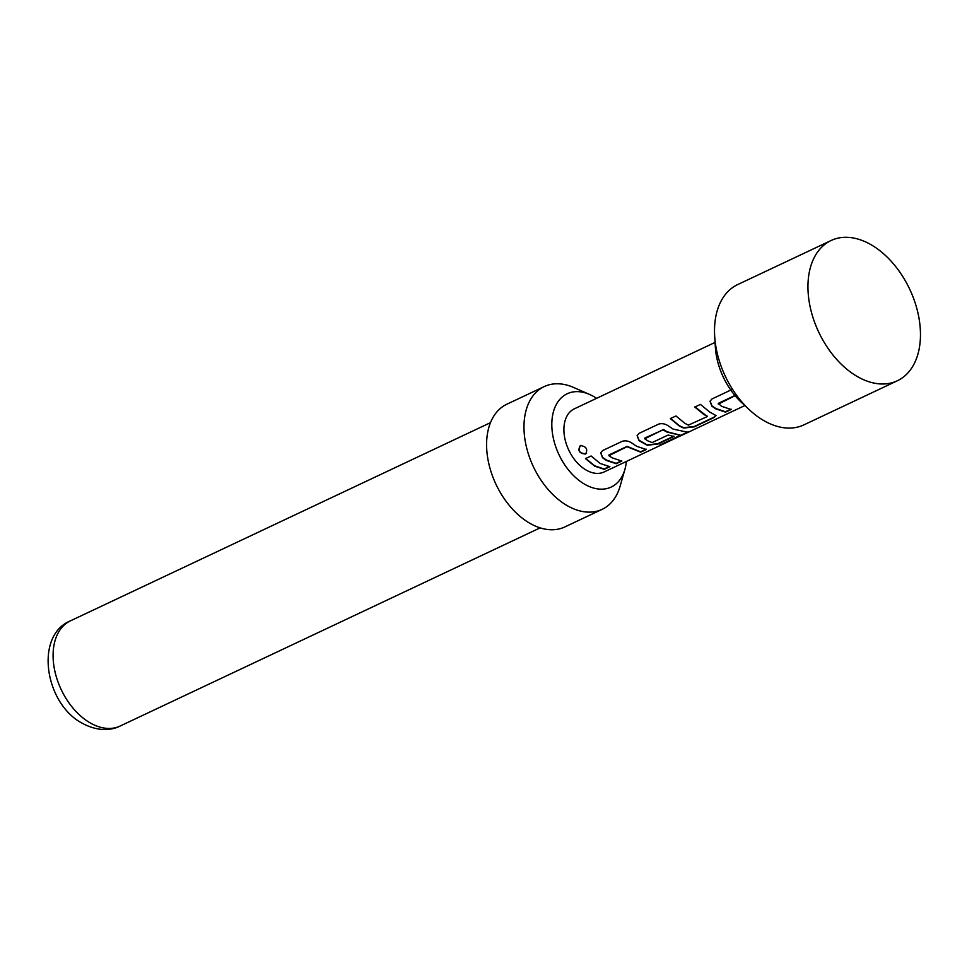 <?xml version="1.0" encoding="UTF-8"?>
<svg xmlns="http://www.w3.org/2000/svg" width="967" height="967" viewBox="0 0 967 967"><rect width="100%" height="100%" fill="white"/><g stroke="black" fill="none" stroke-linecap="round" stroke-linejoin="round"><path stroke-width="1.45" d="M580.369 445.557C586.34 446.416 588.081 449.244 585.579 454.043C579.148 453.45 577.408 450.622 580.369 445.557L580.236 445.618M586.498 453.33L585.748 453.837C579.33 453.269 577.613 450.465 580.587 445.436M586.57 453.209L585.748 453.837M731.064 409.126L725.455 411.773L715.931 408.57L711.966 405.886L710.08 401.087M734.944 395.503L718.312 403.36L721.503 406.261L731.137 409.488L725.528 412.135L715.894 408.896L711.881 406.188L710.008 401.22L712.002 398.948L731.608 389.689M716.003 415.411L713.864 417.236L694.246 426.495L683.609 427.704L679.487 425.77L670.457 418.373M707.336 416.185L703.94 414.553L694.814 407.059L700.422 404.411L709.548 411.906L716.063 415.605L713.936 417.599L694.318 426.858L683.621 428.055L679.45 426.109L670.324 418.614L675.933 415.967L685.059 423.461L688.444 425.105L707.336 416.535L694.947 406.817M673.878 436.105L657.802 443.696L647.165 444.905L639.078 440.275L637.193 435.476M663.036 443.684L680.405 435.186L666.916 431.705L663.688 429.59L644.82 438.039L644.747 438.8L647.999 440.94L652.157 442.572L668.1 435.053L673.951 436.468L657.874 444.058L647.177 445.255L638.994 440.577L637.12 435.609L639.114 433.337L658.745 424.078C662.165 423.111 665.61 423.884 669.079 426.387L673.105 429.094L687.344 432.14C689.834 431.524 689.64 431.79 686.763 432.926L604.109 471.969A34.909 22.64 64.7 0 1 586.195 470.095A34.909 22.64 64.7 0 1 564.716 437.846A34.909 22.64 64.7 0 1 574.313 408.836L715.06 342.427M621.733 460.715L616.124 463.35L606.599 460.159L602.622 457.464L600.749 452.677M646.21 449.159L640.601 451.807L627.112 446.391L608.98 454.937L608.908 455.699L612.171 457.838L621.805 461.078L616.197 463.725L606.563 460.485L602.55 457.766L600.676 452.81L602.683 450.537L622.301 441.278C625.722 440.311 629.166 441.073 632.636 443.575L636.661 446.295L646.282 449.522L640.686 452.169L627.039 446.694L608.908 455.699M609.778 466.348L604.157 468.995L594.657 465.792L585.615 458.382M870.916 244.639A77.565 50.296 64.7 0 0 831.112 240.505A77.565 50.296 64.7 0 0 808.122 292.191A77.565 50.296 64.7 0 0 842.789 365.671A77.565 50.296 64.7 0 0 857.511 376.647A77.565 50.296 64.7 0 0 897.303 380.793A77.565 50.296 64.7 0 0 918.65 316.318A77.565 50.296 64.7 0 0 870.916 244.639M831.112 240.505L737.664 284.588A77.565 50.296 64.7 0 0 714.686 336.286A77.565 50.296 64.7 0 0 749.352 409.754A77.565 50.296 64.7 0 0 764.063 420.742A77.565 50.296 64.7 0 0 803.867 424.888L897.303 380.793M596.591 398.319A51.577 33.446 64.7 0 0 593.665 396.506A51.577 33.446 64.7 0 0 589.592 394.451A51.577 33.446 64.7 0 0 551.891 421.539A51.577 33.446 64.7 0 0 584.757 484.286A51.577 33.446 64.7 0 0 624.924 469.321A51.577 33.446 64.7 0 0 626.374 461.452M624.924 469.321L620.173 486.014A67.871 44.011 -115.3 0 1 602.151 509.331A67.871 44.011 -115.3 0 1 567.327 505.705A67.871 44.011 -115.3 0 1 525.565 442.995A67.871 44.011 -115.3 0 1 544.24 386.582A67.871 44.011 -115.3 0 1 573.697 387.489L589.592 394.451M602.151 509.331L564.776 526.967A67.871 44.011 -115.3 0 1 529.952 523.34A67.871 44.011 -115.3 0 1 488.178 460.63A67.871 44.011 -115.3 0 1 506.853 404.218L544.24 386.582M689.169 431.814L744.844 405.56M687.344 432.14C689.834 431.524 689.64 431.79 686.763 432.926L686.582 432.575M680.393 435.307L666.879 432.031L662.866 429.783L644.747 438.8M600.217 463.471L609.851 466.723L604.23 469.358L594.62 466.118L585.482 458.624L591.091 455.989L600.217 463.471M735.101 395.684L718.251 404.121M749.352 409.754L741.351 402.296A58.177 37.725 -115.3 0 1 715.35 347.189L714.686 336.286M687.682 432.104L659.748 445.05M90.257 722.941A58.177 37.725 64.7 0 0 120.101 726.048C112.921 729.843 99.081 732.394 82.292 723.268C44.7 703.638 34.365 635.464 70.458 620.838A58.177 37.725 64.7 0 0 54.454 669.2A58.177 37.725 64.7 0 0 90.257 722.941M540.13 527.873L120.101 726.048M490.487 422.652L70.458 620.838"/></g></svg>
